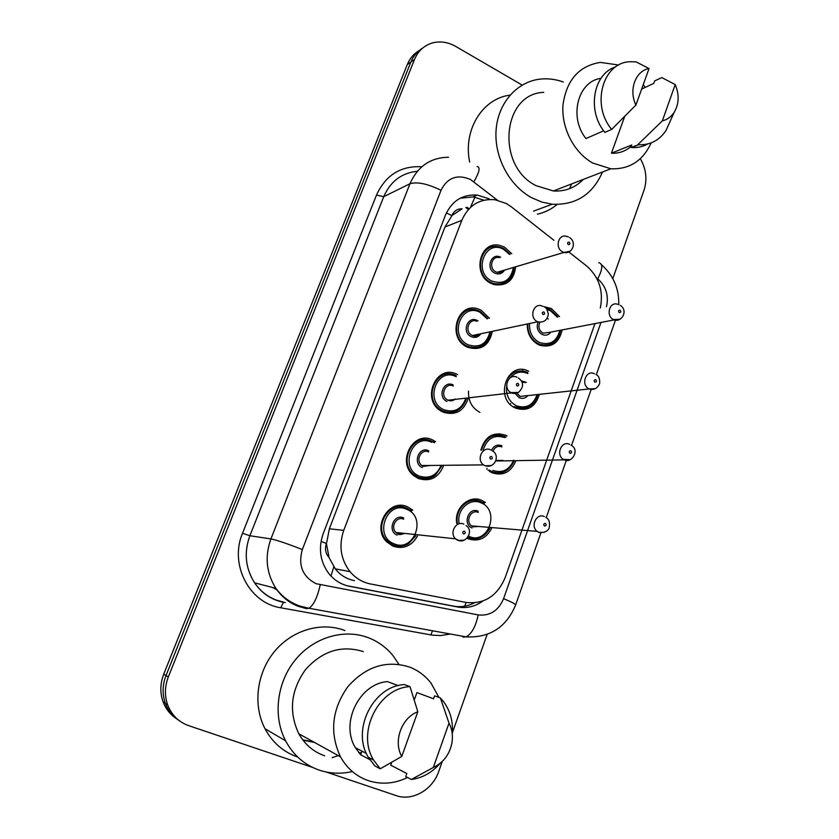 <?xml version="1.0" encoding="UTF-8"?>
<svg xmlns="http://www.w3.org/2000/svg" width="839" height="839" viewBox="0 0 839 839"><rect width="100%" height="100%" fill="white"/><g stroke="black" fill="none" stroke-linecap="round" stroke-linejoin="round"><path stroke-width="1.26" d="M539.393 394.351C535.355 407.24 527.353 411.802 515.398 408.048L514.8 407.744C494.024 397.959 507.668 360.739 528.098 370.974L528.696 371.247M480.841 450.218C484.858 436.49 493.112 431.487 505.581 435.221L507.039 435.986M515.891 460.674C511.066 472.231 503.117 476.258 492.021 472.766L489.399 471.298M456.804 523.557C453.731 508.287 469.337 494.192 482.006 500.495L485.414 502.477L482.383 502.341M491.591 528.402C486.148 538.544 478.345 542.004 468.162 538.795L467.04 538.271M544.102 306.696L551.349 308.532L559.508 316.639M562.13 329.926C559.173 342.941 551.716 348.049 539.781 345.259L538.313 344.609C530.783 340.256 527.102 333.387 527.28 323.98M492.336 331.342C489.21 345.637 481.009 350.964 467.763 347.315L467.25 347.073C445.981 337.823 457.832 300.393 479.059 309.276L481.009 310.115L489.473 318.285M468.288 397.875C464.072 411.194 455.65 415.934 443.034 412.106L441.104 411.068C420.465 399.532 436.458 363.277 457.077 374.383L457.612 374.645M443.359 466.211C438.231 477.947 429.883 482.026 418.325 478.482L414.099 475.902C395.977 462.646 413.145 429.841 432.662 439.972L435.556 441.618L432.809 441.754M417.486 536.048C411.655 546.074 403.528 549.472 393.092 546.241L386.842 541.984C371.226 527.448 389.17 497.705 407.733 506.924L412.778 510.133L410.04 509.955M515.681 266.781C513.856 280.551 506.609 286.466 493.93 284.547L490.972 283.351C471.476 274.51 479.939 239.849 500.086 245.502L504.459 247.127L511.759 253.714M553.95 240.3L511.391 206.876L506.179 203.458L494.895 199.724C479.509 198.486 468.477 205.356 461.786 220.353L343.738 530.395C338.589 545.623 340.686 559.382 350.041 571.663C355.579 578.218 362.406 582.318 370.513 583.965L466.002 602.433C484.229 604.363 497.275 596.099 505.141 577.641L594.956 323.602M329.066 557.557L326.402 543.483C324.63 548.811 325.511 553.509 329.066 557.557L335.275 568.852C340.183 575.103 346.549 579.036 354.394 580.64M451.864 215.602L462.079 208.827C457.286 208.733 453.889 210.988 451.864 215.602L446.39 212.917M451.644 216.179L444.964 227.002L329.37 528.769L326.654 542.833M600.304 308.018C603.692 291.07 599.098 277.017 586.524 265.879L568.79 251.952M302.963 739.872L313.796 742.054M178.98 720.449C172.635 716.307 168.083 710.591 165.356 703.313C162.179 694.22 162.399 684.96 166.017 675.542L410.858 62.055C413.344 55.993 417.224 51.378 422.51 48.201C417.224 51.378 413.344 55.993 410.858 62.055L166.017 675.542C162.399 684.96 162.179 694.22 165.356 703.313C168.083 710.591 172.635 716.307 178.98 720.449M176.599 718.771C170.296 714.66 165.786 708.986 163.07 701.761C159.913 692.72 160.144 683.533 163.731 674.178L407.293 64.551C409.757 58.531 413.617 53.937 418.871 50.78M489.158 198.843L477.36 195.078C462.467 194.155 451.791 200.909 445.352 215.34L323.183 533.719C318.17 548.36 320.079 561.679 328.909 573.666C334.446 580.431 341.358 584.647 349.632 586.325L457.8 607.027C466.788 608.579 475.147 606.587 482.865 601.039M460.139 198.256L473.102 196.892L484.03 200.196M314.594 742.494L303.749 740.302M640.325 158.686C646.208 169.006 647.435 179.536 644.006 190.275L612.806 278.611M312.8 767.496L188.827 725.704C178.707 722.075 171.649 715.132 167.664 704.886C164.475 695.73 164.696 686.417 168.335 676.926L414.476 59.527C418.168 50.791 424.335 45.212 432.955 42.799C440.611 40.975 448.162 42.17 455.619 46.376L522.183 85.075M442.247 761.476L438.755 771.387C432.641 789.803 412.452 801.497 396.123 795.592L326.151 772.006M487.134 634.42L452.399 732.741M474.192 602.916C467.585 606.345 460.716 607.415 453.584 606.125L347.136 585.748M602.507 172.005C592.575 194.543 575.816 205.282 552.251 204.223L541.795 202.063L531.653 197.721C509.283 185.597 494.087 156.998 496.09 130.097C497.999 103.166 516.73 81.823 539.97 79.139C547.783 78.247 555.554 79.202 563.294 81.991M469.662 162.053C462.887 130.129 482.394 98.499 510.007 95.143M651.137 142.903C642.926 160.836 629.491 169.468 610.834 168.796L592.565 162.955C573.782 152.352 561.134 127.664 563.011 104.76C566.566 79.988 579.025 65.862 600.378 62.401L618.679 65.043M583.283 179.431C575.093 187.8 565.119 191.649 553.373 190.967L536.121 185.692C495.839 166.101 501.995 93.695 543.693 92.353M670.403 120.764L666.019 130.496C659.339 140.428 650.215 145.178 638.636 144.717L630.834 147.475L631.725 144.979L611.432 153.201L624.636 116.6M631.295 146.196C625.642 151.219 619.025 153.558 611.432 153.201M641.657 89.07L653.759 83.386L654.64 80.943L661.761 77.587L675.217 84.54C679.412 94.65 679.076 103.889 674.22 112.269C671.263 116.81 667.299 119.673 662.349 120.858L675.217 84.54M662.349 120.858L637.829 144.654M647.886 143.92C642.894 146.699 637.483 147.905 631.641 147.538L630.834 147.475M603.671 130.79L585.968 138.55C568.622 117.261 577.777 81.236 600.955 78.352M643.272 84.561L645.191 87.413M571.705 183.898L569.545 188.66M557.096 204.475C551.296 209.31 544.742 212.55 537.411 214.186M635.899 105.074C628.505 90.004 635.501 70.78 649.04 68.536L635.899 105.074L611.694 129.395C590.708 104.823 602.916 61.876 630.488 61.729L636.13 61.918L649.04 68.536M611.694 129.395L604.867 132.373C586.755 110.979 593.079 73.685 615.732 66.847M352.296 771.534C341.053 774.145 330.063 773.684 319.334 770.16C304.578 764.99 293.325 755.194 285.564 740.774C272.675 716.107 276.901 682.222 295.464 659.706C313.996 637.126 344.263 628.411 368.447 637.745C378.085 641.499 386.234 647.414 392.893 655.5L398.945 664.373M297.499 756.967C283.309 751.964 272.486 742.567 265.03 728.776C252.654 705.169 256.734 672.836 274.605 651.368C292.444 629.837 321.578 621.563 344.892 630.54M407.534 777.501C394.508 783.794 381.43 784.832 368.279 780.627C356.302 776.421 347.042 768.493 340.498 756.841C329.412 732.971 331.793 709.679 347.64 686.942C365.668 666.47 386.297 659.842 409.516 667.047C418.074 670.351 425.237 675.689 431.005 683.082L438.965 697.429M324.662 755.813C313.503 751.859 304.882 744.508 298.81 733.758C288.511 711.776 290.755 690.392 305.532 669.595C322.365 650.865 341.62 644.866 363.308 651.599M440.024 763.438C432.064 772.604 422.489 777.952 411.299 779.483L405.74 776.557L406.821 773.527L390.733 765.178L391.687 762.536M414.34 699.736L416.92 692.574L433.564 698.793L434.623 695.825L440.391 697.954L443.831 702.002C450.48 711.283 453.291 722.064 452.273 734.335M449.012 723.145C452.116 729.196 453.081 735.813 451.917 742.997C449.536 754.555 443.328 762.714 433.302 767.496L449.012 723.145L440.391 697.954M433.302 767.496L411.299 779.483M398.21 685.641L387.408 681.604C359.375 683.586 339.91 723.092 355.442 747.759L360.655 754.775L369.695 759.557M361.976 751.157L360.655 754.775M338.264 755.593L332.118 757.68M401.755 756.453C393.019 741.298 401.587 717.744 417.832 711.734L401.755 756.453L380.245 768.807L373.544 760.019C356.239 732.248 378.767 687.865 409.998 686.627L404.461 684.593C373.47 685.799 351.122 729.731 368.29 757.25L374.928 765.955L380.245 768.807M417.832 711.734L409.998 686.627M358.977 752.856L361.263 753.128M358.704 752.531L361.389 752.793M330.975 576.036L333.807 566.839M470.7 206.74L474.937 197.155M475.293 195.959L475.556 194.931M464.607 606.209L466.222 602.475M326.402 543.483L321.064 541.344M444.964 227.002L461.786 220.353M329.37 528.769L343.738 530.395M163.731 674.178L168.335 676.926M407.293 64.551L414.476 59.527M522.896 369.611L522.403 370.964M510.563 403.643L510.29 404.408M499.677 433.7L499.205 435.001M487.123 468.351L486.819 469.19M475.996 499.079L475.577 500.212M497.37 200.164L470.427 179.473C457.307 173.946 447.502 177.553 441.01 190.285L302.334 549.566C297.95 565.245 302.522 576.624 316.062 583.692L478.199 614.924C489.976 616.141 498.439 610.719 503.578 598.668L600.986 322.438M302.334 549.566C287.578 543.756 277.101 540.211 270.924 538.921L249.875 535.743C243.813 552.523 245.387 568.213 254.584 582.832L275.874 588.349C282.229 596.854 290.367 602.801 300.278 606.198L308.983 608.254L306.445 608.621L298.202 606.303C289.046 602.717 281.6 596.728 275.874 588.349C266.267 573.006 264.621 556.54 270.924 538.921L409.935 183.762C417.675 166.353 430.554 157.512 448.571 157.25M450.333 634.011L440.622 635.563L432.253 635.144L280.761 607.782C249.319 603.168 229.173 564.479 242.534 533.258L376.47 195.099L383.738 196.672L409.935 183.762C417.119 181.549 427.481 183.72 441.01 190.285M462.866 637.084L465.981 636.864L308.983 608.254C313.66 605.139 317.404 597.358 320.225 584.888M376.47 195.099C385.667 175.089 400.769 165.65 421.797 166.762M417.35 171.25C401.64 172.907 390.439 181.381 383.738 196.672L249.875 535.743L242.534 533.258M280.761 607.782L283.372 602.287C271.291 599.759 261.695 593.278 254.584 582.832C260.069 590.824 267.211 596.539 275.989 599.99L283.582 602.15M292.832 603.839L295.506 604.332M606.482 306.707C608.936 295.517 606.02 286.225 597.714 278.831L596.529 277.898M430.868 634.913L432.505 630.76M285.302 602.633L283.718 602.182M503.578 598.668C511.381 601.92 515.398 604.007 515.639 604.929C506.316 627.362 489.766 638.007 465.981 636.864C471.539 634.106 475.619 626.796 478.199 614.924M540.872 532.954L515.607 605.013M597.714 278.831C602.706 269.235 603.073 263.834 598.794 262.649M473.888 181.759C479.447 172.058 480.527 167.003 477.108 166.583M469.011 208.806L467.019 207.264M453.584 606.125L457.8 607.027M347.902 585.947L349.632 586.325M506.651 281.537C502.676 284.169 498.345 284.82 493.657 283.509L490.836 282.376C472.556 274.08 480.527 241.59 499.415 246.928L503.473 248.438M509.504 254.437L503.62 249.372C485.131 238.675 472.546 272.088 491.822 281.075C503.62 284.861 510.815 280.32 513.416 267.452M504.543 270.095C502.11 273.818 498.859 274.825 494.779 273.115C485.215 268.637 491.392 252.004 500.642 257.248M499.352 257.657C491.738 255.35 488.403 268.438 495.765 271.815L497.045 272.318L503.264 270.473M569.723 251.343L563.986 252.434L562.612 251.868C554.684 248.103 558.239 233.745 566.43 236.336L568.381 236.892M568.297 244.6C570.048 244.558 570.352 243.719 569.199 242.114C567.447 242.156 567.143 242.995 568.297 244.6M552.24 343.235C548.213 345.5 543.987 345.815 539.54 344.2L538.135 343.581C530.94 339.407 527.511 332.831 527.836 323.864M545.948 308.301L550.353 309.79M557.243 317.121L550.541 310.776L546.913 309.476M529.566 323.497C529.084 332.045 532.283 338.327 539.141 342.343C549.692 345.836 556.603 341.84 559.865 330.356M547.133 318.38L548.339 318.998M550.95 332.076C548.528 335.139 545.539 335.925 541.994 334.425C537.484 331.395 536.194 327.241 538.135 321.956M539.76 322.333C537.988 326.895 539.068 330.514 543.001 333.177L549.66 332.328M619.832 319.26L613.456 319.565C605.443 315.842 609.628 301.033 617.745 304.326L618.93 304.693M620.105 310.168C618.406 310.262 618.123 311.091 619.234 312.653C620.933 312.559 621.227 311.73 620.105 310.168M482.54 345.29C477.831 348.112 472.871 348.437 467.659 346.266L467.134 346.025C447.197 337.33 458.346 302.26 478.24 310.629L480.034 311.395M487.134 318.83L480.149 312.412C461.335 301.967 448.487 336.072 468.11 344.756C479.478 348.332 486.767 344.021 489.986 331.835M480.831 333.765C478.324 337.268 475.084 338.232 471.13 336.638C461.366 332.296 467.732 315.286 477.15 320.467L477.989 320.949M476.709 321.243C468.707 317.698 464.082 331.825 472.116 335.359L472.472 335.527C475.157 336.523 477.527 336.03 479.572 334.027M544.312 307.001C545.979 307.053 547.322 309.486 548.328 314.31C547.206 320.372 543.662 322.858 537.705 321.788L537.317 321.599C528.664 317.666 533.614 302.155 542.235 306.088L542.98 306.34M542.969 314.51C544.763 314.415 545.067 313.566 543.892 311.961C542.099 312.056 541.795 312.905 542.969 314.51M457.8 410.407C452.987 412.998 448.036 413.187 442.95 410.974L441.178 410.019C421.807 399.259 436.752 365.238 456.101 375.631M456.206 376.721C437.056 366.57 423.936 401.378 443.915 409.736C454.539 413.082 461.849 409.222 465.834 398.147M446.998 401.451C437.056 397.267 443.558 379.91 453.144 384.944M453.249 386.045C445.383 381.892 439.531 395.746 447.418 399.909L447.974 400.203C450.648 401.315 453.081 400.916 455.262 399.007M518.229 392.463L510.846 392.579C502.33 387.964 508.612 372.715 517.107 377.319M517.076 386.003C518.901 385.856 519.215 384.986 518.02 383.392C516.195 383.528 515.88 384.398 517.076 386.003M431.854 441.272L434.445 442.761M432.316 476.94C427.691 479.132 423.003 479.237 418.262 477.265L414.34 474.884C397.329 462.488 413.375 431.707 431.697 441.199M431.77 442.363C412.264 432.505 398.882 468.036 419.227 476.059C429.337 479.174 436.637 475.608 441.136 465.341M422.374 467.606C412.243 463.589 418.881 445.876 428.645 450.753M428.719 451.938C421.272 448.141 414.959 460.695 421.912 465.54L423.338 466.39L430.271 465.446M491.497 465.488L484.994 465.834L483.453 464.89C475.923 459.541 482.729 445.698 490.784 449.893M490.584 459.122C492.451 458.933 492.766 458.042 491.549 456.458C489.682 456.636 489.368 457.528 490.584 459.122M406.884 508.161L411.529 511.15M406.128 544.878C401.766 546.64 397.403 546.661 393.061 544.941L387.24 540.987C372.558 527.406 389.359 499.478 406.768 508.119M394.015 543.766C413.984 552.922 427.166 517.086 406.821 509.367C386.968 499.813 373.292 536.1 394.015 543.766M397.235 535.135C386.915 531.297 393.69 513.206 403.632 517.936M403.685 519.205C396.606 515.744 389.967 527.144 395.987 532.482L398.189 533.961L404.503 533.394M464.04 540.222L457.937 540.442L455.546 538.827C449.012 532.933 456.185 520.327 463.852 524.134M463.485 533.94C465.383 533.698 465.708 532.786 464.47 531.202C462.572 531.444 462.237 532.356 463.485 533.94M528.811 406.737C524.375 408.95 519.855 409.023 515.24 406.946L515.251 406.946C527.888 409.694 535.397 405.552 537.778 394.529M507.616 378.62C512.744 371.457 519.268 369.328 527.175 372.233L527.7 372.474M527.867 373.533C521.019 370.67 515.094 372.128 510.081 377.886M506.714 385.531C505.623 394.729 508.801 401.462 516.237 405.73C526.294 409.013 533.237 405.3 537.054 394.603M521.355 380.843L526.357 382.427M527.878 395.599C525.413 398.347 522.498 399.028 519.152 397.655L515.188 393.564M516.866 393.166L520.149 396.438L526.63 395.683M595.291 388.698L589.02 388.908C580.441 384.954 585.979 369.265 594.348 373.754L594.463 373.795M595.753 379.679C594.022 379.815 593.729 380.665 594.872 382.217C596.592 382.091 596.896 381.242 595.753 379.679M525.057 382.594L521.973 382.018M479.918 412.389C471.927 408.006 468.131 400.906 468.54 391.1M504.753 471.539C500.484 473.427 496.195 473.437 491.885 471.581L489.462 470.228L491.927 471.581C501.9 474.905 509.336 471.277 514.234 460.695M481.46 450.207C485.32 437.518 493.028 432.924 504.585 436.416M504.742 437.559C494.077 434.298 486.893 438.493 483.191 450.144M495.954 460.485L503.012 460.391M570.142 459.709L563.315 459.373C555.47 454.686 561.669 440.129 569.671 444.397M570.866 450.742C569.104 450.921 568.8 451.791 569.954 453.343C571.716 453.154 572.02 452.294 570.866 450.742M501.932 446.883C497.842 445.53 494.853 446.998 492.975 451.267M504.784 436.511L505.99 437.161M491.591 450.144C493.94 445.666 497.338 444.198 501.785 445.74M492.871 470.406C502.393 473.458 509.315 470.06 513.636 460.212M480.023 537.705C476.007 539.225 472.011 539.162 468.047 537.537L467.774 537.421M457.465 523.609C454.319 509.242 469.022 495.692 481.02 501.659M469.032 536.394C488.057 545.371 500.526 510.448 481.146 502.876C469.798 497.233 455.976 510.259 459.227 523.756M478.251 512.451C471.14 508.895 464.984 521.082 471.497 525.875L473.06 526.829L478.744 526.483M544.343 532.325L538.785 532.419L537.096 531.37C530.07 526.095 536.687 512.66 544.343 516.572M545.413 523.4C543.609 523.63 543.305 524.511 544.48 526.053C546.283 525.833 546.588 524.941 545.413 523.4M481.167 501.722L484.239 503.547M472.074 527.983C462.247 524.218 468.655 506.588 478.125 511.224M314.195 742.274L303.361 740.082M335.275 568.852L350.041 571.663M163.07 701.761L167.664 704.886M473.102 196.892L477.36 195.078M293.325 604.101L296.167 604.625M546.21 517.715L566.273 460.475M571.537 445.446L591.18 389.401M596.319 374.739L615.427 320.225M618.752 304.62C619.161 288.626 613.382 275.318 601.427 264.673M277.038 590.016L272.78 587.541M468.372 209.498L465.844 207.548M492.189 283.918L493.657 283.509C507.941 285.91 513.332 276.545 514.118 267.253M510.175 254.217L503.715 248.522M503.201 270.494C502.131 272.193 500.075 272.811 497.045 272.318L563.986 252.434C571.978 254.469 577.316 242.691 569.608 237.531M503.536 248.417L499.415 246.928M547.888 308.773L550.394 309.78M549.597 332.338L614.2 319.9C621.552 322.679 628.547 310.692 620.336 305.406M560.557 330.23C558.858 339.25 552.859 347.545 539.54 344.2L538.051 344.472M557.914 316.974L550.604 309.895M466.232 346.549L467.659 346.266C482.771 350.692 489.158 341.2 490.731 331.678M487.858 318.663L480.254 311.489M537.705 321.788L472.472 335.527C475.021 336.596 477.36 336.103 479.509 334.048M480.055 311.395L478.24 310.629M466.641 398.064C462.299 410.313 454.413 414.613 442.971 410.963L439.772 410.166M447.953 400.213L511.591 392.883C513.531 393.785 515.901 393.554 518.722 392.201C523.956 386.915 523.861 382.185 518.439 378.011M441.671 466.222L435.441 474.989C431.424 478.503 425.719 479.258 418.315 477.255L414.34 474.884L412.924 474.874M430.218 465.446L423.286 466.4L421.912 465.54L483.453 464.89L485.362 465.792C495.167 468.854 500.516 454.748 492.126 450.69M415.777 535.869L408.645 543.599C404.471 546.304 399.312 546.755 393.145 544.931L387.24 540.987L385.783 540.809M404.461 533.384C400.843 534.716 398.724 534.915 398.106 533.961L395.987 532.482L455.546 538.827L458.514 540.389C466.169 543.756 474.203 530.573 466.054 525.592M527.175 372.233L527.71 372.474M526.504 395.746L589.146 388.95C593.855 390.313 597.337 388.551 599.612 383.664C599.979 378.725 598.763 375.683 595.973 374.519M514.706 406.684L513.227 406.821M571.065 445.142C580.588 450.197 571.149 463.925 564.5 459.866L496.803 460.978L502.97 460.391M489.462 470.228L487.983 470.239M467.795 537.39L468.131 537.537C477.244 540.557 484.512 537.463 489.924 528.266M545.864 517.485C549.126 519.058 550.206 522.571 549.126 528.046C549.356 527.752 547.605 533.3 539.288 532.387L537.096 531.37L471.497 525.875L472.986 526.829L478.702 526.483M674.22 112.269L666.019 130.496M638.636 144.717L631.641 147.538M610.834 168.796L553.373 190.967M552.251 204.223L533.531 211.124M285.564 740.774L265.03 728.776M340.498 756.841L298.81 733.758M366.36 753.443L355.442 747.759M373.544 760.019L368.29 757.25"/></g></svg>
